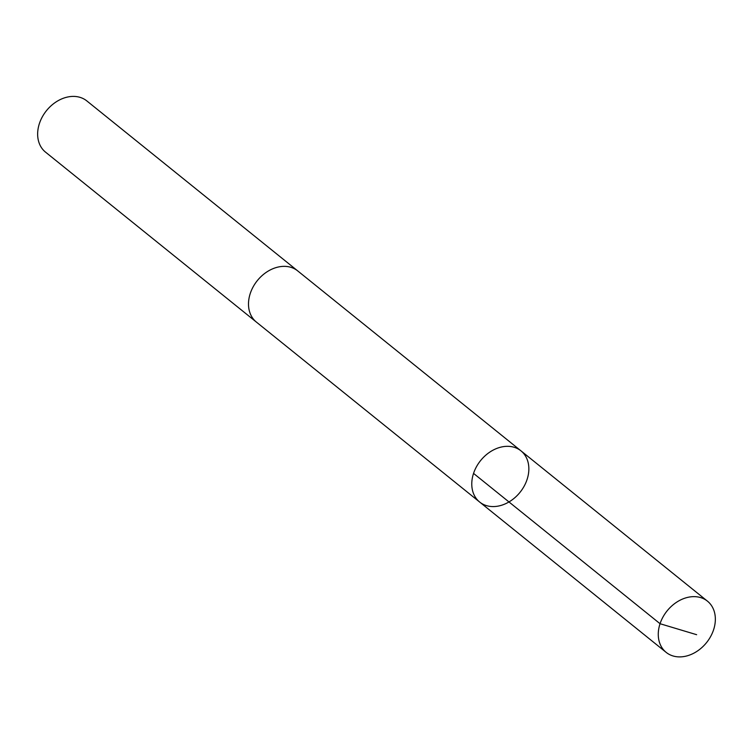 <?xml version="1.0" encoding="UTF-8"?>
<svg xmlns="http://www.w3.org/2000/svg" width="753" height="753" viewBox="0 0 753 753"><rect width="100%" height="100%" fill="white"/><g stroke="black" fill="none" stroke-linecap="round" stroke-linejoin="round"><path stroke-width="1.13" d="M256.82 322.435A32.897 25.31 -51.1 0 1 256.397 322.096A32.887 25.301 -51.1 0 1 256.782 281.302A32.887 25.301 -51.1 0 1 296.588 270.063A32.887 25.301 -51.1 0 1 297.68 270.882L520.954 450.84A32.897 25.31 128.9 0 0 519.862 450.021A32.897 25.31 128.9 0 0 480.056 461.26A32.897 25.31 128.9 0 0 479.67 502.053A32.897 25.31 128.9 0 0 520.022 492.33A32.897 25.31 128.9 0 0 520.954 450.84A32.897 25.31 128.9 0 0 519.862 450.021A32.897 25.31 128.9 0 0 480.056 461.26A32.897 25.31 128.9 0 0 479.67 502.053L666.17 652.38A32.897 25.31 -51.1 0 1 666.556 611.577A32.897 25.31 -51.1 0 1 706.361 600.339A32.897 25.31 -51.1 0 1 707.453 601.158A32.897 25.31 -51.1 0 1 707.067 641.951A32.897 25.31 -51.1 0 1 667.262 653.199A32.897 25.31 -51.1 0 1 666.17 652.38M479.67 502.053L256.397 322.096A32.897 25.31 -51.1 0 1 257.328 280.605A32.897 25.31 -51.1 0 1 297.68 270.873A32.897 25.31 -51.1 0 1 298.103 271.221M256.397 322.096L45.538 152.144A32.897 25.31 -51.1 0 1 46.479 110.653A32.897 25.31 -51.1 0 1 86.83 100.921L297.68 270.873M696.638 634.694L660.052 623.719L473.552 473.402M520.954 450.84L707.453 601.158"/></g></svg>
